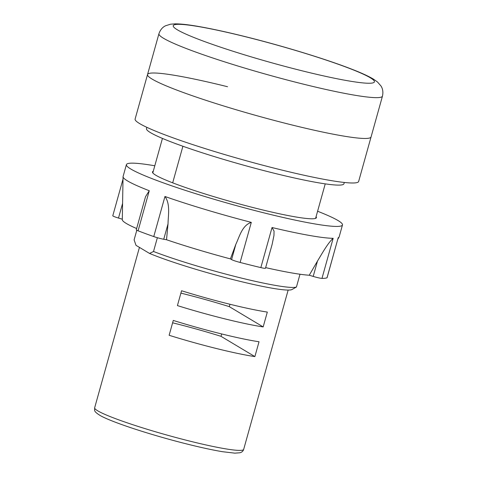 <?xml version="1.0" encoding="UTF-8"?>
<svg xmlns="http://www.w3.org/2000/svg" width="477" height="477" viewBox="0 0 477 477"><rect width="100%" height="100%" fill="white"/><g stroke="black" fill="none" stroke-linecap="round" stroke-linejoin="round"><path stroke-width="0.72" d="M227.547 86.725A116.036 10.261 15.6 0 0 147.542 74.525A116.036 10.261 15.6 0 0 291.065 124.741A116.036 10.261 15.6 0 0 371.07 136.935L358.638 181.469A116.036 10.261 15.6 0 1 278.634 169.269A116.036 10.261 15.6 0 1 135.11 119.059L147.542 74.525A116.036 10.261 15.6 0 0 291.065 124.741A116.036 10.261 15.6 0 0 371.07 136.935L382.471 96.115A116.036 10.261 -164.4 0 1 302.466 83.922A116.036 10.261 -164.4 0 1 158.942 33.706C160.892 28 164.505 26.301 165.471 25.806L170.545 24.196L175.256 23.85C180.938 23.862 188.689 24.738 198.498 26.462C211.46 28.721 226.933 32.078 244.922 36.544C283.022 45.977 326.948 59.398 352.384 69.427C361.673 73.035 368.751 76.302 373.616 79.236L377.468 81.972L380.974 85.979C381.546 86.897 383.752 90.225 382.471 96.115M344.305 182.458L343.941 183.764A102.501 9.069 -164.4 0 1 273.267 172.99A102.501 9.069 -164.4 0 1 146.493 128.635L146.856 127.329M153.278 171.219A85.097 7.525 15.6 0 0 152.479 171.911A85.097 7.525 15.6 0 0 257.729 208.729A85.097 7.525 15.6 0 0 316.4 217.679A85.097 7.525 15.6 0 0 316.078 216.671M342.48 224.959L339.165 236.83A112.173 9.922 -164.4 0 1 339.075 237.045A112.173 9.922 -164.4 0 1 338.205 237.701L327.085 277.721A7.733 0.686 -164.4 0 1 327.019 277.781A112.173 9.922 -164.4 0 1 321.975 278.389A7.733 0.686 -164.4 0 1 313.198 276.416L317.485 261.062C322.118 253.496 327.83 243.037 333.161 238.309A112.173 9.922 -164.4 0 1 272.033 227.523L274.054 231.095L273.959 235.537L272.117 244.445L265.474 268.241A7.733 0.686 -164.4 0 1 260.841 267.603A112.173 9.922 -164.4 0 1 250.634 265.117A112.173 9.922 -164.4 0 1 240.122 262.451A7.733 0.686 -164.4 0 1 231.583 259.589L230.427 258.898A101.339 8.962 -164.4 0 1 166.527 239.746L168.017 223.898L163.73 239.251A7.733 0.686 -164.4 0 1 153.761 236.568A112.173 9.922 -164.4 0 1 138.08 230.808A7.733 0.686 -164.4 0 1 136.279 229.825L145.527 196.703L149.271 190.728A112.173 9.922 -164.4 0 1 123.054 176.728A112.173 9.922 -164.4 0 1 123.09 176.502L126.405 164.631A112.173 9.922 15.6 0 0 265.14 213.165A112.173 9.922 15.6 0 0 342.48 224.959A112.173 9.922 15.6 0 0 317.593 211.239M154.798 165.781A112.173 9.922 15.6 0 0 126.405 164.631M231.583 259.589L235.871 244.236C239.526 236.604 242.072 225.377 251.307 222.371A112.173 9.922 -164.4 0 1 164.953 196.488C170.48 204.031 168.202 215.216 168.017 223.898M317.485 261.062L309.251 275.229A101.339 8.962 -164.4 0 1 265.647 267.621M235.871 244.236L230.427 258.898M136.637 228.537A101.339 8.962 -164.4 0 1 122.297 219.7L123.054 176.728M313.198 276.416L309.251 275.229M166.527 239.746L163.73 239.251M122.309 219.199L118.499 218.061A7.733 0.686 -164.4 0 1 112.787 215.771L123.012 179.149M169.132 335.283A77.357 6.845 15.6 0 0 216.242 348.478A77.357 6.845 15.6 0 0 254.885 356.599L259.029 341.759A77.357 6.845 -164.4 0 1 220.386 333.632A77.357 6.845 -164.4 0 1 173.276 320.437L169.132 335.283M177.42 305.596A77.357 6.845 15.6 0 0 224.53 318.791A77.357 6.845 15.6 0 0 263.173 326.918L267.317 312.071A77.357 6.845 -164.4 0 1 228.674 303.944A77.357 6.845 -164.4 0 1 181.564 290.749L177.42 305.596M229.962 304.266L229.3 306.639A77.357 6.845 15.6 0 0 182.184 293.444A77.357 6.845 15.6 0 0 180.902 293.128M221.674 333.954L221.006 336.327A77.357 6.845 15.6 0 0 173.896 323.132A77.357 6.845 15.6 0 0 172.614 322.816M149.557 253.442L153.516 251.486A85.097 7.525 15.6 0 0 238.566 277.381A85.097 7.525 15.6 0 0 296.438 287.017L291.99 289.527A81.227 7.185 -164.4 0 1 233.003 279.588A81.227 7.185 -164.4 0 1 149.557 253.442L135.999 245.333L134.109 239.871L136.798 230.248M152.807 172.912L162.436 138.413M153.516 251.486L157.362 237.707M172.68 182.834L182.9 146.248M296.438 287.017L300.003 274.233M315.607 218.365L325.236 183.866M254.885 356.599L221.006 336.327M263.173 326.918L229.3 306.639M245.232 36.675A104.433 9.236 15.6 0 0 177.343 29.795A104.433 9.236 15.6 0 0 302.394 70.888A104.433 9.236 15.6 0 0 370.283 77.763A104.433 9.236 15.6 0 0 245.232 36.675M149.271 190.728L138.08 230.808M153.761 236.568L164.953 196.488M251.307 222.371L240.122 262.451M260.841 267.603L272.033 227.523M333.161 238.309L321.975 278.389M327.019 277.781L338.205 237.701M122.583 203.423L118.499 218.061M243.675 449.382C243.192 451.057 241.964 452.184 240.003 452.762L234.821 453.15L222.622 451.719C213.326 450.181 201.902 447.73 188.349 444.367C153.212 435.656 112.864 422.682 100.295 415.592C92.83 410.906 94.941 410.423 94.661 407.775A77.357 6.845 15.6 0 0 190.341 441.249A77.357 6.845 15.6 0 0 243.675 449.382L288.156 290.07M158.942 33.706L147.542 74.525M337.859 239.138L339.075 237.045M94.661 407.775L139.439 247.39"/></g></svg>

